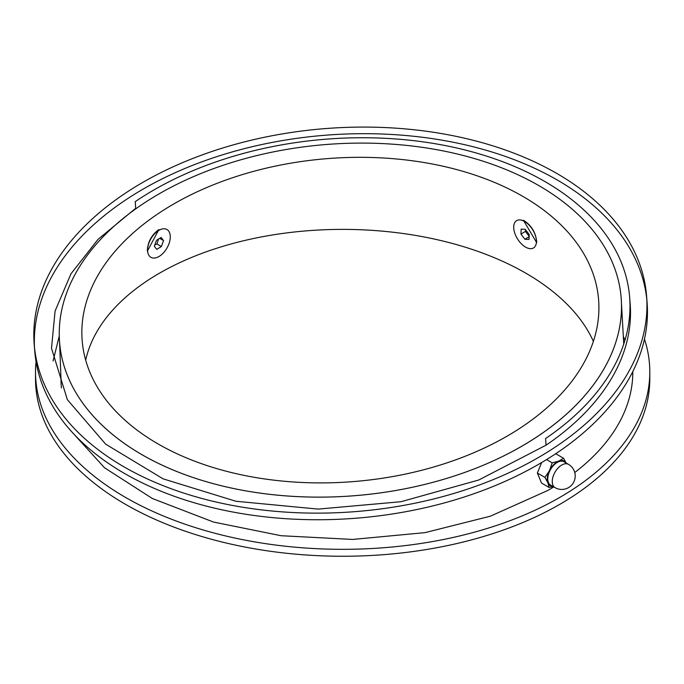 <?xml version="1.0" encoding="UTF-8"?>
<svg xmlns="http://www.w3.org/2000/svg" width="684" height="684" viewBox="0 0 684 684"><rect width="100%" height="100%" fill="white"/><g stroke="black" fill="none" stroke-linecap="round" stroke-linejoin="round"><path stroke-width="1.03" d="M59.277 335.921L53.087 360.998M71.042 431.014L104.566 467.805L152.37 498.508L213.519 522.046L281.021 535.717L352.705 539.437L425.046 532.631L490.394 516.181L547.816 490.454A290.161 167.52 180 0 0 553.784 486.905M623.483 336.784A290.161 167.52 180 0 1 624.954 340.187A290.161 167.52 180 0 0 623.483 336.784M135.723 208.269L135.227 201.643A290.161 181.482 175.5 0 1 444.309 145.384A290.161 181.482 175.5 0 1 629.639 297.189A290.161 181.482 175.5 0 1 545.558 438.564A1689.899 975.726 -60 0 1 546.063 445.181L478.697 480.023L400.952 501.723L318.146 509.101L235.86 501.252L163.031 478.817L105.644 444.138L67.331 399.636L51.514 348.233L55.079 311.058L70.982 273.78L98.086 239.297L135.723 208.269A1689.899 975.615 120 0 0 135.21 201.652A290.161 181.482 175.5 0 1 135.227 201.643A290.161 181.482 175.5 0 1 135.227 201.643M60.987 378.927A281.663 162.621 0 0 0 61.423 387.939A281.663 162.621 180 0 1 60.987 378.927L59.593 342.351A281.663 176.173 175.5 0 1 326.465 144.486A281.663 176.173 175.5 0 1 621.166 297.856A281.663 176.173 175.5 0 1 454.612 475.893A281.663 176.173 175.5 0 1 141.973 454.706A281.663 176.173 175.5 0 1 59.593 342.351A281.663 176.173 175.5 0 1 326.465 144.486A281.663 176.173 175.5 0 1 621.166 297.856A281.663 176.173 175.5 0 1 539.548 435.092A281.663 176.173 175.5 0 1 239.511 489.718A281.663 176.173 175.5 0 1 59.593 342.351L60.987 378.927M632.811 371.463A290.161 167.52 180 0 1 632.811 371.993A290.161 167.52 180 0 1 574.765 472.524M644.448 339.042A307.142 177.327 180 0 1 649.8 371.993A307.142 177.327 180 0 1 460.195 535.82A307.142 177.327 180 0 1 125.471 497.379A307.142 177.327 180 0 1 35.517 371.993A307.142 177.327 180 0 1 36.047 361.597M649.8 371.993L649.8 378.927A307.142 177.327 180 0 1 460.195 542.754A307.142 177.327 180 0 1 125.471 504.313A307.142 177.327 180 0 1 35.517 378.927L35.517 371.993M546.063 445.181A290.161 181.482 -4.5 0 0 630.161 303.799L629.639 297.189M34.2 344.368L34.722 350.969A307.142 192.11 -4.5 0 0 124.548 473.482A307.142 192.11 -4.5 0 0 465.462 496.593A307.142 192.11 -4.5 0 0 647.09 302.456L646.568 295.847A307.142 192.11 175.5 0 1 464.94 489.983A307.142 192.11 175.5 0 1 124.026 466.873A307.142 192.11 175.5 0 1 34.2 344.368A307.142 192.11 175.5 0 1 325.208 128.601A307.142 192.11 175.5 0 1 646.568 295.847M646.782 299.156A307.142 192.11 -4.5 0 0 325.729 135.201A307.142 192.11 -4.5 0 0 34.508 347.669M632.563 371.959A290.161 167.52 180 0 1 632.751 375.456M593.37 341.359A259.022 149.54 0 0 0 326.063 229.687A259.022 149.54 0 0 0 85.68 360.177M523.534 425.85A259.022 162.005 175.5 0 1 247.625 476.081A259.022 162.005 175.5 0 1 82.174 340.564A259.022 162.005 175.5 0 1 327.585 158.602A259.022 162.005 175.5 0 1 598.594 299.652A259.022 162.005 175.5 0 1 523.534 425.85M536.675 241.469C535.572 232.073 531.143 224.993 523.371 220.231L536.683 242.658L536.675 241.469M147.334 251.173L158.893 229.576C151.497 234.903 147.641 242.102 147.334 251.173M553.176 486.555L549.132 487.461L547.935 482.964A14.15 8.174 120 0 0 552.757 486.315M544.951 477.432L549.474 470.652A14.15 8.174 120 0 0 547.935 482.964L544.951 477.432L537.367 473.046L541.548 483.084L549.132 487.461M552.193 462.846L558.802 461.093A14.15 8.174 120 0 0 549.474 470.652L552.193 462.846L546.525 459.58M566.207 463.025A14.15 8.174 120 0 0 558.802 461.093L563.616 458.297L566.6 463.829M541.617 462.538L537.367 473.046M563.616 458.297L556.032 453.919L555.126 454.091M555.049 487.641L550.543 485.041A13.449 7.763 -60 0 1 550.543 469.515A13.449 7.763 -60 0 1 563.992 461.751L568.498 464.351A13.449 7.763 120 0 0 563.231 464.308A13.449 7.763 120 0 0 553.296 475.919A13.449 7.763 120 0 0 555.049 487.641A13.449 13.449 0 0 0 573.414 482.716A13.449 13.449 0 0 0 568.498 464.351M154.798 244.932L156.961 244.008L161.364 246.548L156.747 249.386L154.31 246.249L156.499 240.281L161.125 237.451L163.553 240.588L159.671 238.34M156.961 244.008L158.526 239.041M163.553 240.588L161.364 246.548M168.58 230.944A16.048 9.268 -60 0 1 165.981 249.626A16.048 9.268 -60 0 1 150.907 257.321A16.048 9.268 -60 0 1 150.907 238.784A16.048 9.268 -60 0 1 166.956 229.516A16.048 9.268 -60 0 1 168.58 230.944M525.697 229.918L525.389 231.38L520.986 234.142L521.14 229.149L525.218 229.294L529.151 234.441L528.997 239.443L524.919 239.289L520.986 234.142M525.389 231.38L529.313 236.527M529.083 236.673L524.919 239.289M536.418 241.803A16.048 8.858 57.9 0 1 533.606 247.89A16.048 8.858 57.9 0 1 517.566 238.998A16.048 8.858 57.9 0 1 516.531 220.701A16.048 8.858 57.9 0 1 529.245 225.275A16.048 8.858 57.9 0 1 536.418 241.803M632.803 373.584L632.785 371.506M623.748 344.018L621.166 297.856L623.748 344.018"/></g></svg>
